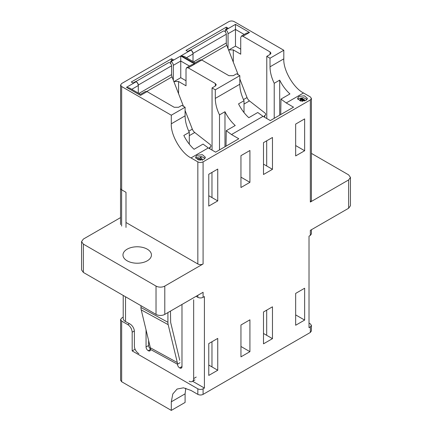<?xml version="1.0" encoding="UTF-8"?>
<svg xmlns="http://www.w3.org/2000/svg" width="432" height="432" viewBox="0 0 432 432"><rect width="100%" height="100%" fill="white"/><g stroke="black" fill="none" stroke-linecap="round" stroke-linejoin="round"><path stroke-width="0.65" d="M121.667 189.815L121.667 86.551L120.577 85.034L121.667 83.516L228.911 21.6C230.683 20.774 232.438 20.774 234.166 21.6L283.808 50.258L270.016 58.223L270.016 66.814L283.808 58.855L283.808 50.258M197.834 295.304L197.834 297.329C199.606 298.156 201.355 298.156 203.089 297.329L203.089 292.275L164.786 314.388L164.786 286.081A6.188 3.575 180 0 1 156.028 286.081L83.365 244.129L81.551 241.601L83.365 239.074L120.533 217.615M125.998 222.496L197.834 263.968A3.715 2.144 0 0 0 203.089 263.968L203.089 161.865L310.333 99.949L310.333 202.052L348.635 179.933L348.635 208.24L310.333 230.353L310.333 235.408L311.423 233.896L311.423 229.727M164.786 286.081L203.089 263.968M127.138 260.809A14.24 8.219 0 0 0 142.657 262.591A14.24 8.219 0 0 0 151.443 254.993A14.24 8.219 0 0 0 147.274 249.183A14.24 8.219 0 0 0 131.76 247.401A14.24 8.219 0 0 0 122.969 254.993A14.24 8.219 0 0 0 127.138 260.809M304.641 118.903L295.666 124.081L295.666 155.925L304.641 150.746L304.641 118.903M272.468 137.479L263.493 142.657L263.493 174.501L272.468 169.322L272.468 137.479M249.923 182.336L249.923 150.493L240.953 155.671L240.953 187.515L249.923 182.336L240.953 177.152M208.775 174.247L208.775 206.091L217.75 200.912L217.75 169.069L208.775 174.247M309.02 323.109L310.333 323.865L311.423 325.382L310.333 326.9L309.02 327.656L309.02 236.169L310.333 235.408M310.333 326.9L310.333 332.456L203.089 394.378L203.089 388.816C201.317 389.648 199.562 389.648 197.834 388.816L132.17 350.908L135.086 349.223M192.65 381.272L204.401 388.06L203.089 388.816M204.401 388.06L204.401 296.568L203.089 297.329M217.75 370.24L217.75 338.396L208.775 343.58L208.775 375.424L217.75 370.24L211.972 366.903L211.972 341.734M249.923 351.664L249.923 319.82L240.953 325.004L240.953 356.848L249.923 351.664L240.953 346.486M272.468 338.65L272.468 306.806L263.493 311.985L263.493 343.829L272.468 338.65L266.69 335.313L266.69 310.144M304.641 320.074L304.641 288.23L295.666 293.409L295.666 325.253L304.641 320.074L295.666 314.896M304.641 150.746L295.666 145.562M279.693 115.166L279.693 80.125C282.388 85.563 285.806 90.164 289.948 93.928L280.973 99.112L286.216 102.951L303.507 92.972L310.333 96.914L311.423 98.431L310.333 99.949M219.505 149.915L219.505 114.874C216.74 109.139 215.341 103.653 215.298 98.404L239.814 84.251C239.857 89.5 241.256 94.986 244.015 100.721L238.545 103.88C241.24 109.318 244.658 113.918 248.8 117.688L257.774 112.504L263.012 116.348L270.324 120.571L293.528 107.174L286.216 102.951M272.468 169.322L266.69 165.985L266.69 140.81M224.975 146.756L224.975 111.715C227.669 117.153 231.088 121.754 235.229 125.518L226.255 130.702L231.498 134.546L263.012 116.348M121.667 86.551L171.304 115.209L171.304 123.8L185.096 115.841C185.139 121.09 186.538 126.581 189.297 132.311L183.827 135.47C186.521 140.908 189.94 145.514 194.081 149.278L203.056 144.094L208.294 147.938L215.611 152.161L238.81 138.764L231.498 134.546M217.75 200.912L211.972 197.575L211.972 172.4M81.551 241.601L81.551 269.908L83.365 272.435L156.028 314.388A6.188 3.575 0 0 0 164.786 314.388M197.834 388.816L197.834 394.378C199.606 395.204 201.355 395.204 203.089 394.378M197.834 394.378L191.003 390.436L183.465 387.812L177.077 389.054L172.805 393.968L171.304 401.809L171.304 410.4L121.667 381.742L121.667 321.084L120.577 319.567L121.667 318.055L123.212 317.158M310.333 332.456L311.423 330.944L311.423 325.382M348.635 208.24L350.449 205.713L350.449 177.406L348.635 179.933M311.423 153.398L348.635 174.879L350.449 177.406M310.333 202.052L311.423 200.534L311.423 98.431M203.089 161.865C201.317 162.691 199.562 162.691 197.834 161.865L191.003 157.923L208.294 147.938M203.963 159.338L205.411 157.313L202.43 154.688L196.96 155.293L195.507 157.313L198.493 159.937L203.963 159.338M305.953 100.451L307.406 98.431L304.42 95.807L298.949 96.406L297.502 98.431L300.488 101.056L305.953 100.451M208.775 365.062L211.972 366.903M263.493 333.472L266.69 335.313M280.741 114.561L280.973 99.112M274.217 118.325L274.217 83.284L279.693 80.125M244.015 100.721L244.015 112.563M263.493 164.138L266.69 165.985M226.022 146.151L226.255 130.702M219.505 114.874L224.975 111.715M189.297 132.311L189.297 144.158M208.775 195.728L211.972 197.575M171.304 123.8C170.559 134.822 181.084 153.063 191.003 157.923M197.834 297.329L196.085 296.32M132.17 350.908L132.17 332.208L134.363 330.939M129.411 323.692L127.796 324.621C130.437 326.468 131.9 328.995 132.17 332.208M171.304 410.4L185.096 402.44L185.096 393.844L185.798 388.238M303.507 92.972C293.587 88.112 283.057 69.876 283.808 58.855M274.217 83.284C271.458 77.549 270.059 72.063 270.016 66.814M205.092 158.328L201.506 156.546L196.96 157.313L195.831 158.328M307.082 99.446L303.496 97.659L298.949 98.431L297.826 99.446M266.776 118.519L266.776 56.349L270.016 58.223M239.814 84.251L239.814 75.659L236.574 73.786L233.291 75.681L228.911 75.681L201.771 60.016L200.227 59.859L195.21 62.759L184.297 56.457L181.197 55.717L195.21 63.806C195.21 62.392 195.21 62.392 195.21 63.806L201.771 60.016M212.058 150.115L212.058 87.939L215.298 89.813L215.298 98.404M185.096 115.841L185.096 107.249L181.856 105.381L178.573 107.276L174.193 107.276L147.058 91.606L145.508 91.454L140.492 94.349L129.578 88.047L126.484 87.307L140.492 95.396C140.497 93.982 140.497 93.982 140.492 95.396L147.058 91.606M131.765 89.311L138.299 85.541C138.159 83.916 137.43 82.652 136.112 81.751L135.675 81.497L133.051 83.014L131.296 82.004L171.569 58.752L173.318 59.762L170.694 61.279L171.131 61.533C172.471 62.467 173.2 63.731 173.318 65.324L180.76 61.025L180.76 55.971L171.131 61.533M185.096 107.249L171.304 115.209M266.776 56.349L270.059 54.454L270.967 53.19L270.059 51.926L242.919 36.256L249.485 32.465L235.478 24.381L225.85 29.938C227.183 30.872 227.918 32.135 228.037 33.728L235.478 29.435L235.478 24.381M186.484 57.721L193.018 53.951C192.877 52.326 192.148 51.062 190.831 50.161L190.393 49.907L187.763 51.424L186.014 50.409L226.287 27.162L228.037 28.172L225.412 29.689L225.85 29.938M239.814 75.659L215.298 89.813M212.058 87.939L215.341 86.044L216.248 84.78L215.341 83.516L188.201 67.851L194.767 64.06L180.76 55.971M127.796 324.621L121.667 321.084M200.594 160.175L197.699 159.559L198.002 158.371L199.449 158.684L200.848 157.874L200.297 156.983M302.011 100.856L300.629 100.742L300.272 100.246L300.272 99.236L300.737 98.653L301.574 98.172L301.612 99.203M302.108 101.282L301.979 99.992M302.891 99.943L303.453 100.267M303.766 100.451L304.058 100.618M301.217 99.387L301.574 99.182M186.014 80.741L180.76 77.706L174.193 81.497L178.573 81.497L186.014 85.795L186.014 69.115L186.656 67.694L191.673 64.8L194.767 64.06M186.656 67.694L188.201 67.851M226.287 27.162L226.287 29.182M233.291 62.127L233.291 49.907L240.732 54.2L240.732 37.519L241.375 36.104L246.391 33.21L249.485 32.465M241.375 36.104L242.919 36.256M171.569 58.752L171.569 60.772M120.577 319.567L120.577 380.225L121.667 381.742M200.664 156.908L202.257 159.489M200.48 157.955L200.48 156.946M202.235 159.494L202.235 160.51M202.225 159.511L197.699 158.549M300.629 100.742L300.272 99.236M302.314 101.288L302.011 99.841L300.629 99.733M304.663 100.964L304.663 99.954L304.058 100.305L304.058 100.861M301.574 98.172L304.663 99.954M189.486 66.064L180.76 61.025L180.76 77.706M240.732 49.145L235.478 46.116L228.911 49.907L233.291 49.907M244.204 34.474L235.478 29.435L235.478 46.116M302.67 99.23L301.963 99.598L300.699 99.263M300.904 99.571C300.488 99.317 300.656 99.004 301.417 98.631M301.817 99.641L301.612 98.518L302.762 99.176M302.314 100.429L304.058 100.305M302.584 100.267L303.08 99.36L304.069 99.932L302.584 100.267L302.384 99.976L302.384 100.985L302.773 101.282M173.318 80.179L173.318 65.324M191.063 50.306A2.479 1.431 60 0 1 191.268 50.409A2.479 1.431 60 0 1 193.018 53.444L193.018 61.495M225.412 29.689L225.412 31.979M228.037 48.589L228.037 33.728M136.345 81.896A2.479 1.431 60 0 1 136.55 82.004A2.479 1.431 60 0 1 138.299 85.034L138.299 93.085M170.694 61.279L170.694 63.569M301.217 99.679L301.217 98.744M302.67 100.24L301.963 100.607M302.584 100.543L302.584 101.277M302.891 100.364L302.891 99.468M125.998 227.443L125.998 192.321L121.624 189.794A3.715 2.144 180 0 1 120.533 188.276A3.715 2.144 180 0 1 120.577 187.947M146.772 91.46L172.039 76.874L183.454 106.304M185.096 110.527L192.321 129.141L188.768 131.193M138.299 85.034L171.569 65.826A2.479 1.431 -120 0 0 169.819 62.797A2.479 1.431 -120 0 0 168.583 62.672L135.826 81.583M209.682 148.738A2.479 1.658 9.5 0 1 209.525 147.922A2.479 1.658 9.5 0 1 210.244 146.988C211.21 146.291 211.221 145.508 210.271 144.628L194.746 132.505A4.952 2.862 60 0 1 192.321 129.141M172.039 76.874A4.952 2.862 60 0 1 171.569 74.585L171.569 65.826M210.244 146.988L210.092 147.895A2.479 1.658 9.5 0 0 209.547 148.392M201.49 59.87L226.757 45.284L238.172 74.714M239.814 78.937L247.034 97.551L243.486 99.603M193.018 53.444L226.287 34.236A2.479 1.431 -120 0 0 224.537 31.201A2.479 1.431 -120 0 0 223.295 31.082L190.544 49.993M264.4 117.148A2.479 1.658 9.5 0 1 264.244 116.332A2.479 1.658 9.5 0 1 264.962 115.398C265.928 114.701 265.939 113.918 264.989 113.038L249.458 100.915A4.952 2.862 60 0 1 247.034 97.551M226.757 45.284A4.952 2.862 60 0 1 226.287 42.989L226.287 34.236M264.962 115.398L264.811 116.305A2.479 1.658 9.5 0 0 264.26 116.802M123.212 295.439L123.212 318.454A7.43 4.288 -0 0 0 125.388 321.484A7.43 4.288 -0 0 0 125.528 321.565L125.528 296.779M140.967 305.694L140.967 307.514A12.836 7.214 118.7 0 0 141.232 309.89L168.172 324.653A12.836 7.214 -61.3 0 1 167.913 322.277L167.913 312.584M146.059 329.935L146.059 347.015A3.035 1.798 -121.3 0 0 148.262 350.698L148.349 350.746A3.035 1.798 -121.3 0 0 149.926 350.865A3.035 1.798 -121.3 0 0 150.552 349.477A9.121 5.125 118.7 0 0 150.363 347.787L141.232 309.89M168.172 324.653L177.309 362.551A9.121 5.125 -61.3 0 1 177.493 364.241A3.035 1.798 -121.3 0 0 179.696 367.924L179.782 367.972A3.035 1.798 -121.3 0 0 181.359 368.086A3.035 1.798 -121.3 0 0 181.985 366.698L181.985 304.457M138.877 353.646A6.188 3.667 58.7 0 1 134.384 346.129L134.384 331.474A6.188 3.667 -121.3 0 0 129.897 323.957L125.528 321.565M193.66 299.765L193.66 378.605A6.188 3.667 58.7 0 1 192.386 381.434A6.188 3.667 58.7 0 1 189.167 381.202M179.788 360.31L170.656 322.412L170.467 311.105M146.059 347.015L148.619 345.46A3.035 1.798 -121.3 0 0 150.536 348.97M148.619 345.46L148.619 340.54M156.028 286.081L156.028 314.388M197.834 161.865L197.834 263.968M83.365 272.435L83.365 244.129M185.096 393.844L171.304 401.809M136.112 81.751L126.484 87.307M190.831 50.161L181.197 55.717M178.573 93.717L178.573 81.497M215.341 83.516L215.341 86.044M270.059 51.926L270.059 54.454M174.193 82.436L174.193 81.497M228.911 50.846L228.911 49.907M121.624 226.082L121.624 189.794M138.91 93.436L171.569 74.585M194.746 132.505L189.297 135.648M193.628 61.846L226.287 42.989M249.458 100.915L244.015 104.058M167.913 322.277L140.967 307.514M150.363 347.787L177.309 362.551M150.552 349.477L177.493 364.241L180.052 362.686M196.214 377.05L193.66 378.605M179.782 367.972L181.985 366.633M181.985 366.53L179.696 367.924M148.349 350.746L150.552 349.412M150.552 349.31L148.262 350.698M120.577 85.034L120.577 188.606M120.533 188.276L120.533 224.57M192.386 381.434L194.945 379.879"/></g></svg>
